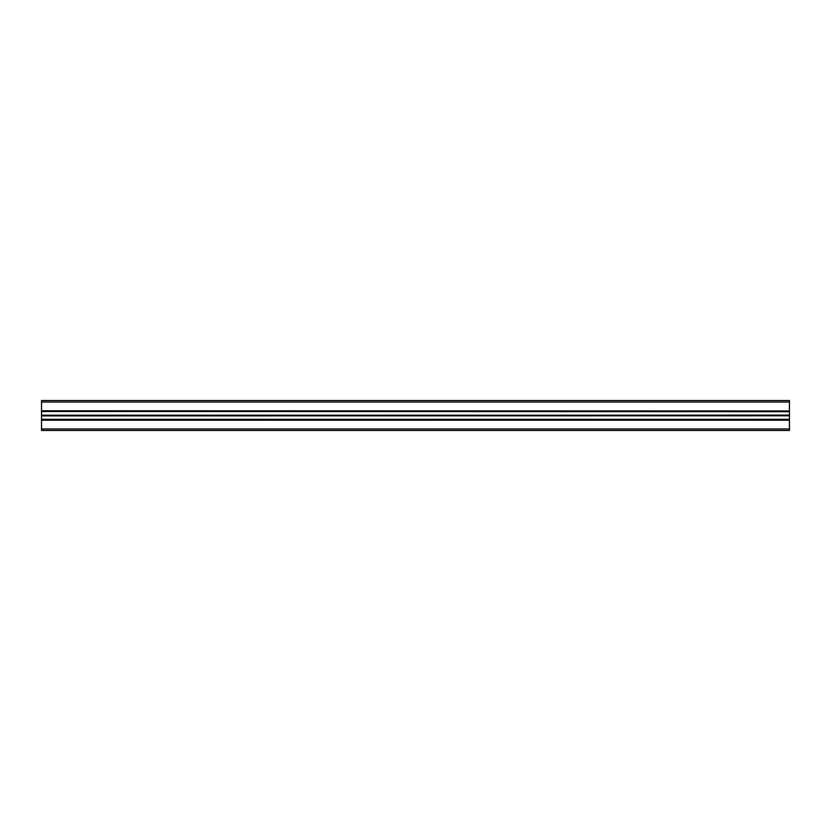 <?xml version="1.0" encoding="UTF-8"?>
<svg xmlns="http://www.w3.org/2000/svg" width="831" height="831" viewBox="0 0 831 831"><rect width="100%" height="100%" fill="white"/><g stroke="black" fill="none" stroke-linecap="round" stroke-linejoin="round"><path stroke-width="1.25" d="M41.55 428.962L41.55 430.458L789.45 430.458L789.45 428.962L41.55 428.962L41.55 419.312L789.45 419.312L41.55 419.499M41.55 415.895L789.45 415.791L41.55 415.895L41.55 419.312M41.55 415.791L789.45 415.5L789.45 411.501L41.55 411.501L789.45 411.688M789.45 415.105L41.55 415.5M41.55 415.105L41.55 411.688M41.55 410.961L789.45 410.961L41.55 410.774L41.55 411.501M41.55 410.774L41.55 400.542L789.45 400.542L789.45 402.038L41.55 402.038M789.45 410.774L789.45 402.038M789.45 410.961L789.45 411.501M789.45 415.895L789.45 419.312M41.55 420.039L789.45 420.039L789.45 419.499M789.45 420.039L789.45 428.962M789.45 420.226L41.55 420.226M41.55 415.209L789.45 415.209"/></g></svg>
